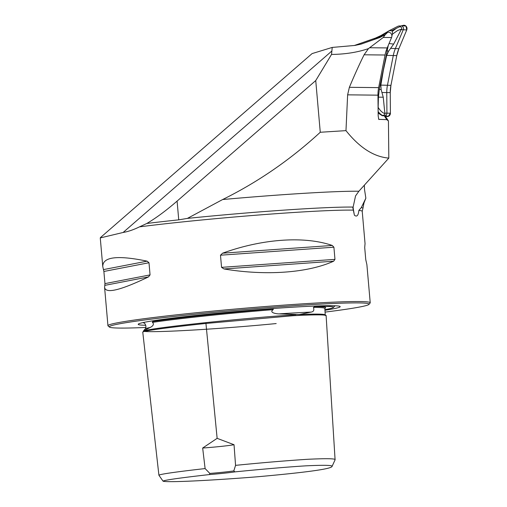 <?xml version="1.0" encoding="UTF-8"?>
<svg xmlns="http://www.w3.org/2000/svg" width="507" height="507" viewBox="0 0 507 507"><rect width="100%" height="100%" fill="white"/><g stroke="black" fill="none" stroke-linecap="round" stroke-linejoin="round"><path stroke-width="0.76" d="M102.769 266.536C102.706 256.821 117.491 255.027 147.125 261.156L148.995 262.74L150.059 274.902L148.5 276.911C120.577 290.308 105.944 293.857 104.607 287.558L104.949 283.622L103.884 271.467L102.769 266.536L100.266 237.922L123.125 232.466C128.024 231.648 133.487 229.779 139.507 226.857L146.846 223.46C156.175 217.959 166.258 210.506 177.095 201.102L315.741 80.569L331.527 54.445C345.273 54.274 357.587 52.329 368.475 48.602L383.273 37.448L391.569 37.537L387.209 47.931A34.267 31.491 -89.4 0 0 385.054 55.016L378.653 87.622A34.267 31.491 -89.4 0 0 377.962 95.164L378.171 115.894L378.761 119.354L386.778 119.646L384.255 115.799M368.475 48.602L364.089 54.794C359.362 64.351 354.45 75.194 349.367 87.312L347.631 94.841L345.977 130.635L320.266 132.264C290.448 159.686 257.911 182.108 222.655 199.53L187.4 218.397A132.612 5.552 175 0 1 353.132 207.078L355.553 195.917L358.886 191.228A141.225 5.913 175 0 0 222.655 199.53M386.778 119.646L388.438 120.951L388.818 158.102C373.862 156.859 359.583 147.702 345.977 130.635M100.468 237.561L312.09 53.59L332.231 47.424L354.83 45.446L361.009 44.141L379.984 37.455M379.876 37.486L385.219 34.736L387.792 32.207L386.809 32.657L379.737 36.751L385.047 34.85M373.817 39.628L379.737 36.751M391.569 37.537A3.758 3.454 -89.4 0 0 388.47 32.214L387.792 32.207M383.273 37.448L385.219 34.736M362.226 211.343L362.885 208.485A132.612 5.552 175 0 0 362.936 208.352A132.612 5.552 175 0 0 361.301 207.597L358.867 210.411A131.643 5.514 -5 0 1 362.226 211.343L365.046 243.588L364.704 247.524L365.769 259.679L366.884 264.61L370.224 302.768A131.643 5.514 175 0 0 238.607 308.75A131.643 5.514 175 0 0 107.947 325.716A131.643 5.514 175 0 0 108.08 325.931L109.436 327.072A130.388 5.463 175 0 0 119.906 328.073A130.388 5.463 175 0 0 145.858 327.452M388.818 158.102L358.886 191.228M146.846 223.46A132.27 5.539 -5 0 1 178.737 219.848L187.4 218.397M139.507 226.857A131.643 5.514 -5 0 1 353.183 210.132L353.132 207.078M362.936 208.352L363.975 202.927L365.858 198.186L361.301 207.597M163.083 481.2L158.913 475.236L142.752 332.053C144.729 330.399 176.297 326.597 205.943 323.447L293.154 315.722C316.482 314.486 327.478 314.581 326.14 316.007L335.089 459.83L332.009 466.51C330.786 469.019 305.879 472.448 257.277 476.789C212.661 480.37 167.602 482.683 163.083 481.2C162.962 480.148 186.17 477.163 209.435 474.571L209.86 473.443A25.077 1.052 175 0 0 233.797 470.921L234.95 471.878C258.386 469.526 286.683 466.998 305.955 465.838C324.531 464.963 333.219 465.185 332.009 466.51M233.797 470.921L235.559 465.363L234.038 444.721L217.135 438.34L202.667 448.036L205.107 468.576L209.86 473.443M235.559 465.363C261.124 462.783 285.092 460.762 307.47 459.298C326.698 458.379 335.907 458.556 335.089 459.83M158.913 475.236C159.642 474.051 182.393 471.136 205.107 468.576M234.95 471.878A26.117 1.096 -5 0 1 209.435 474.571M352.714 207.071L354.387 215.183C356.839 217.205 358.335 215.614 358.867 210.411M325.063 312.103A130.388 5.463 175 0 0 368.988 304.365L370.129 303.009A131.643 5.514 175 0 0 370.224 302.768M334.969 259.356L333.631 261.213C307.54 272.988 265.662 275.941 223.974 268.951L221.553 267.354L220.488 255.198L222.592 253.189C262.411 238.759 304.289 235.806 332.25 245.458L333.904 247.201L334.969 259.356L221.553 267.354M324.911 309.663A94.663 3.967 175 0 0 333.467 307.369A94.663 3.967 175 0 0 314.917 306.507L313.415 307.4C314.41 310.202 313.605 311.773 311.006 312.103L299.276 314.549L278.945 313.896C276.752 313.871 268.678 312.762 273.146 309.65C273.527 308.902 272.943 308.668 271.397 308.934A94.663 3.967 175 0 0 152.651 321.463L152.398 322.389C155.237 324.664 151.092 327.154 150.078 327.49L143.525 330.887M368.988 304.365A130.388 5.463 175 0 0 238.721 310.05A130.388 5.463 175 0 0 109.436 327.072M324.949 310.252A101.375 4.246 175 0 0 340.121 306.526A101.375 4.246 175 0 0 238.822 311.26A101.375 4.246 175 0 0 138.246 324.188A101.375 4.246 175 0 0 145.763 325.266M202.667 448.036A25.077 1.052 175 0 0 234.038 444.721M315.741 80.569L320.266 132.264M331.527 54.445L332.231 47.424M331.832 51.03L123.125 232.466M388.438 120.951L385.244 116.078M365.858 198.186L364.508 189.409A171.353 157.474 90.6 0 1 364.375 185.15M401.398 29.14L397.57 30.534L392.538 34.064L392.304 31.377L391.607 30.693L389.123 30.718L398.293 26.098L399.763 25.977L401.759 27.936L401.772 28.512L393.679 44.084L388.685 51.068L386.676 55.383L383.374 70.239L380.846 85.1L381.131 89.555L383.248 97.217L384.94 114.259L384.718 114.759L382.158 115.666L378.14 113.01M378.127 111.616L379.629 113.327A44.578 16.655 -109.5 0 0 382.639 115.628L382.158 115.666M382.57 115.767L384.502 115.786A2.598 2.389 -89.4 0 0 386.917 113.162L386.771 92.578A34.178 31.409 90.6 0 1 387.462 85.17L393.299 55.453A34.178 31.409 90.6 0 1 395.447 48.387L403.312 29.647A2.598 2.389 -89.4 0 0 401.17 25.971L399.44 25.952M399.174 25.965L399.763 25.977M375.478 38.126L354.374 45.484L377.366 37.41M392.538 34.064L391.879 35.813M374.28 38.627L380.871 35.585L389.123 30.718M378.083 107.478L378.152 107.351C380.054 110.551 382.272 112.649 384.807 113.65M388.273 45.389L379.299 89.422L378.418 97.154L378.152 107.351M400.118 26.611A44.578 13.182 134.4 0 0 396.309 28.367L391.607 30.693M396.309 28.367L392.304 31.377M379.629 113.327L378.133 111.99M384.205 115.78L386.543 116.452A3.346 3.074 -89.4 0 0 390.403 113.188L390.257 92.597A33.43 30.724 90.6 0 1 390.935 85.353L396.766 55.637A33.43 30.724 90.6 0 1 398.87 48.723L406.734 29.983A3.346 3.074 -89.4 0 0 403.223 25.35L400.872 25.971M385.231 115.666L388.273 116.395L390.403 113.188L390.257 92.597L390.935 85.353L396.766 55.637L398.87 48.723L406.734 29.983L405.999 26.111L402.387 25.718L401.823 26.079M385.054 55.016L364.089 54.794M349.367 87.312L378.653 87.622M377.962 95.164L347.631 94.841M369.584 47.74L387.209 47.931M217.135 438.34L205.943 323.447L206.191 322.598C234.177 319.663 268.964 316.406 295.93 314.733M311.006 312.103A95.05 3.98 175 0 0 278.945 313.896M150.078 327.49A95.05 3.98 175 0 0 145.053 329.068L143.506 330.906M314.917 306.507C324.1 306.57 327.414 307.185 324.867 308.351M152.651 321.463C178.92 317.623 226.648 312.585 271.397 308.934M152.398 322.389C178.394 318.516 227.732 313.313 273.146 309.65M144.083 330.754C150.839 328.872 178.502 325.538 206.191 322.598M299.276 314.549C317.445 313.776 326.102 314.004 325.253 315.227L324.841 308.56C324.987 307.787 321.178 307.4 313.415 307.4M276.195 323.561C219.708 329.081 157.233 332.617 144.267 331.426M333.631 261.213L223.974 268.951M333.904 247.201L220.488 255.198M332.25 245.458L222.592 253.189M148.5 276.911L104.886 285.352M150.059 274.902L104.949 283.622M148.995 262.74L103.884 271.467M147.125 261.156L103.504 269.591M177.095 201.102L178.737 219.848M354.387 215.183A167.697 154.115 90.6 0 1 353.081 207.319M378.514 118.771L379.033 119.563M384.914 113.143L390.403 113.188M401.31 29.621L406.734 29.983M390.808 48.336L398.87 48.723M386.676 55.383L396.766 55.637M380.846 85.1L390.935 85.353M382.132 92.528L390.257 92.597M383.248 97.217L378.418 97.154M381.131 89.555L379.299 89.422M386.854 50.954L388.685 51.068M389.059 43.513L393.679 44.084M104.607 287.558L107.947 325.716M333.467 307.369L334.677 306.184M145.053 329.068C146.998 327.63 145.281 322.718 143.538 322.902M324.936 308.212L324.841 308.56M325.253 315.227L325.418 315.588M143.487 331.128L143.24 331.755L144.907 331.267C152.499 329.594 175.923 326.635 205.95 323.447"/></g></svg>
